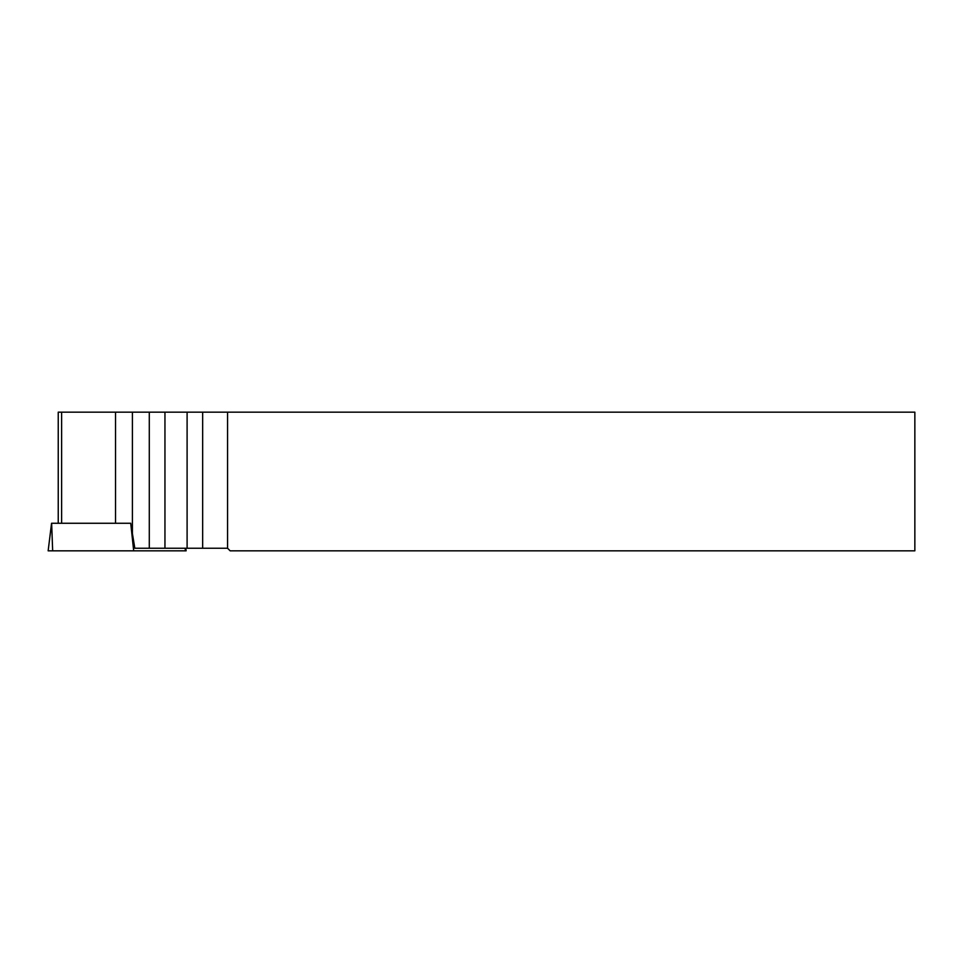 <?xml version="1.0" encoding="UTF-8"?>
<svg xmlns="http://www.w3.org/2000/svg" width="963" height="963" viewBox="0 0 963 963"><rect width="100%" height="100%" fill="white"/><g stroke="black" fill="none" stroke-linecap="round" stroke-linejoin="round"><path stroke-width="1.44" d="M58.237 523.27L58.237 412.164L914.85 412.164L914.85 550.836L230.157 550.836L227.557 548.236L134.82 548.236L132.4 533.526L132.4 412.164M227.557 412.164L227.557 548.236M130.727 523.27L133.688 550.836L52.664 550.836L51.641 523.27L130.727 523.27L115.524 523.27L115.524 412.164M185.799 548.236L186.112 550.836L133.688 550.836M51.557 523.27L48.15 550.836L52.664 550.836M202.663 412.164L202.663 548.236M187.099 412.164L187.099 548.236M164.95 412.164L164.95 548.236M149.289 548.236L149.289 412.164M61.62 412.164L61.62 523.27M185.402 550.836L185.149 548.236"/></g></svg>
